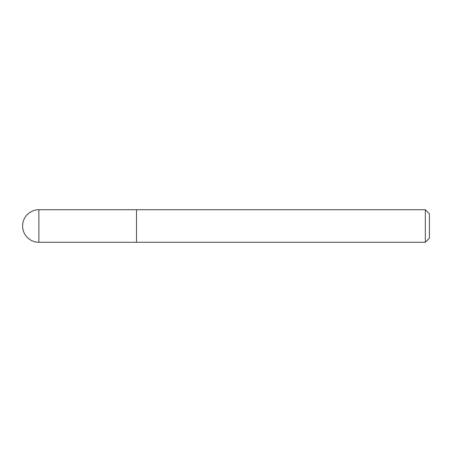 <?xml version="1.0" encoding="UTF-8"?>
<svg xmlns="http://www.w3.org/2000/svg" width="452" height="452" viewBox="0 0 452 452"><rect width="100%" height="100%" fill="white"/><g stroke="black" fill="none" stroke-linecap="round" stroke-linejoin="round"><path stroke-width="0.68" d="M425.332 209.728L425.332 242.272L429.4 238.204L429.4 213.796L425.332 209.728L136.504 209.728L136.504 242.261L136.504 209.728L38.872 209.728A16.272 16.272 0 0 0 22.6 226A16.272 16.272 0 0 0 38.872 242.272L38.872 209.728M425.332 242.272L38.872 242.272"/></g></svg>
